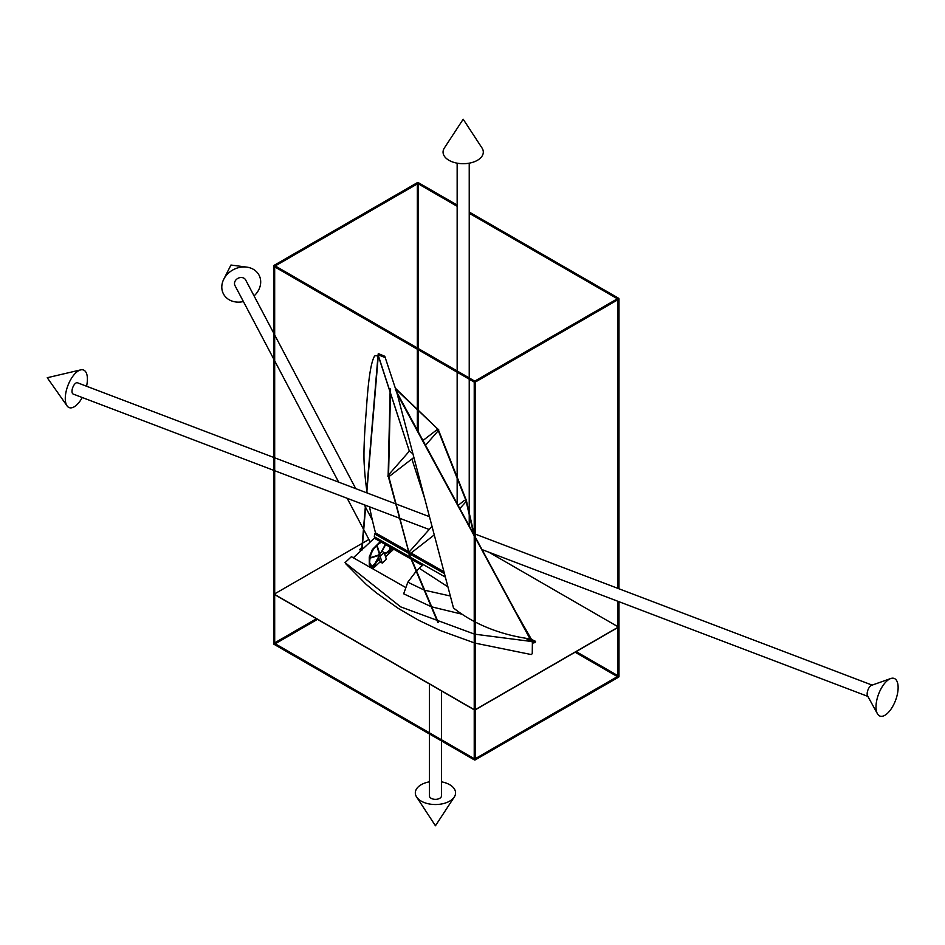 <?xml version="1.0" encoding="UTF-8"?>
<svg xmlns="http://www.w3.org/2000/svg" width="945" height="945" viewBox="0 0 945 945"><rect width="100%" height="100%" fill="white"/><g stroke="black" fill="none" stroke-linecap="round" stroke-linejoin="round"><path stroke-width="1.42" d="M618.479 298.478L474.532 381.284L618.739 298.927M618.502 588.605L618.963 298.762L469.228 212.578M418.139 182.55L457.156 205.608M273.66 643.734L273.66 265.899L418.08 182.787L273.908 265.521M474.532 381.591L475.04 382.182L618.739 298.691L474.992 381.556M273.944 265.746L474.532 381.556M618.502 601.528L618.963 676.585M618.963 298.821L618.963 588.782L618.987 298.797M273.66 265.97L273.66 643.805L273.637 265.935M474.508 759.756L273.885 644.195M475.016 759.756L475.276 381.78L474.248 759.615L474.815 382.04M474.756 759.91L618.739 677.045M474.225 709.66L274.227 594.192M474.225 709.825L274.227 594.358M274.7 593.85L362.278 543.292M362.596 543.103L368.904 539.453M488.896 552.211L617.912 626.7M618.396 627.043L475.3 709.66M618.396 627.208L475.3 709.825M408.323 553.085L374.622 533.949L374.314 536.76L410.295 557.196M531.468 639.411L516.206 612.726M475.3 643.167L531.232 654.554L532.248 653.692L532.389 642.541M532.224 642.009L526.542 638.785L533.252 641.395L534.067 640.627L533.925 642.671M533.405 642.683L532.708 642.281M533.252 641.395L533.665 642.694M534.067 640.627L530.369 638.891M530.464 639.694L475.3 537.788M395.305 389.494L474.225 535.815L397.195 393.97L453.482 607.966A169.462 127.469 -14.6 0 0 474.225 621.479M388.619 474.827L409.421 451.06L412.941 453.824M384.639 357.364L378.094 354.788L378.354 353.607L384.639 357.364L384.78 356.265L396.404 391.407M378.354 353.607L384.78 356.265M384.461 357.399L378.213 353.855M395.589 388.962L438.256 429.502L395.329 388.182M438.055 430.566L438.634 429.384L437.925 429.148M437.523 429.302L436.531 430.329L438.185 430.802L436.791 429.869L422.97 440.5M388.56 475.04L389.73 475.701L387.828 476.15L388.159 475.24M438.657 429.502L438.173 430.719M388.36 476.623L409.161 553.463M387.875 476.245L389.73 475.701M410.461 553.203L408.901 552.305L410.543 553.238L408.334 553.451L408.547 552.601M389.753 475.949L388.56 474.992M410.543 553.238L408.382 553.557M362.148 548.502L365.762 505.362M377.965 356.265L366.743 490.16L377.965 356.265A8.824 3.402 47 0 0 374.633 356.111L374.681 356.064A8.824 3.402 -133 0 0 374.657 356.088A8.824 3.402 47 0 0 374.374 356.442C370.889 362.514 368.219 380.244 366.365 409.646C364.132 436.944 363.447 455.691 364.333 465.909A596.271 229.458 47 0 0 366.731 490.077M367.156 492.983A596.271 229.458 47 0 1 366.896 491.176L378.319 355.474M371.456 566.764L375.047 563.421M375.779 562.736L379.347 559.393M384.769 554.337L385.95 553.227M386.623 552.601L390.12 549.34M390.935 548.584L391.573 547.982L392.364 550.451M362.183 548.005L363.211 548.584L374.338 538.189L380.504 541.698M381.367 542.182L385.371 544.45M385.643 544.615L390.013 547.084M390.876 547.58L393.711 549.187L385.56 556.806M361.9 547.84L360.777 548.431L362.396 549.34L353.347 557.786M380.138 561.862L378 555.176L382.075 551.372L384.213 552.589L386.34 559.275L382.276 563.078L380.138 561.862L372.732 568.784M382.276 563.078L380.138 556.392L378 555.176M384.213 552.589L380.138 556.392M393.711 549.187L411.087 559.05M411.666 559.381L422.38 565.464M390.108 391.927L378.567 356.513A8.824 3.402 -133 0 0 378.224 356.336M395.967 409.906L390.474 393.049M408.252 551.455L375.508 532.862A596.271 229.458 47 0 1 369.542 506.803M443.949 571.713L411.051 553.038M378.532 356.548L390.108 392.069M390.474 393.203L406.976 443.855M377.953 356.206A8.824 3.402 -133 0 0 374.681 356.064M378.425 353.666L384.603 357.175M361.025 550.203L360.777 548.431M427.14 562.18L425.793 562.996M423.431 564.649L419.19 568.217L447.93 586.857M462.022 614.203L431.723 606.855M431.204 606.678L403.669 593.803L407.815 582.191L424.187 590.058M424.707 590.247L450.328 596M407.815 582.191L416.213 571.193M416.521 570.874L419.19 568.217M375.33 534.35L376.382 533.358M405.877 587.601L351.41 556.688L345.031 562.641L400.656 606.867L474.225 634.012M531.232 641.454L475.3 634.249M438.515 622.519L437.724 622.471M374.338 538.189L374.645 536.949M346.201 563.964L345.031 562.641M475.3 622.034A169.462 127.469 -14.6 0 0 530.027 638.891M477.804 542.43L475.3 537.799M469.559 527.192L397.195 393.97M876.003 706.943A20.117 9.037 -69.2 0 1 890.745 678.534A20.117 9.037 -69.2 0 1 895.517 700.458A20.117 9.037 -69.2 0 1 877.373 713.664A20.117 9.037 -69.2 0 1 876.003 706.943M877.373 713.664L867.569 695.863A6.036 2.717 -69.2 0 1 867.156 693.843A6.036 2.717 -69.2 0 1 871.573 685.314L890.745 678.534M273.637 470.315L73.178 394.053A6.036 2.717 -69.2 0 1 71.997 391.313A6.036 2.717 -69.2 0 1 73.923 385.158A6.036 2.717 -69.2 0 1 77.466 382.772L273.637 457.404M82.262 397.502A20.117 9.037 -69.2 0 1 67.048 405.866A20.117 9.037 -69.2 0 1 65.276 398.495A20.117 9.037 -69.2 0 1 80.738 369.873A20.117 9.037 -69.2 0 1 86.55 386.221M453.907 162.398A20.117 11.612 180 0 1 444.374 147.975L463.192 119.235L482.009 147.975A20.117 11.612 180 0 1 476.552 160.768A20.117 11.612 180 0 1 453.907 162.398M429.408 781.834A20.117 11.612 -0 0 0 416.627 797.025A20.117 11.612 -0 0 0 417.477 798.135A20.117 11.612 -0 0 0 436.507 804.514A20.117 11.612 -0 0 0 454.273 797.025A20.117 11.612 -0 0 0 441.48 781.834M429.408 734.017L429.408 795.867A6.036 3.485 -0 0 0 430.058 797.438A6.036 3.485 -0 0 0 436.85 799.257A6.036 3.485 -0 0 0 441.48 795.867L441.48 740.986M254.075 295.915A20.117 16.833 152.2 0 0 260.241 278.279A20.117 16.833 152.2 0 0 246.751 267.116A20.117 16.833 152.2 0 0 223.752 279.248A20.117 16.833 152.2 0 0 223.067 293.115A20.117 16.833 152.2 0 0 243.397 301.549M273.637 332.983L245.665 279.968A6.036 5.044 152.2 0 0 238.116 278.243A6.036 5.044 152.2 0 0 234.868 285.355A6.036 5.044 152.2 0 0 234.986 285.603L273.637 358.852M618.68 298.337L469.228 212.046L618.715 298.325M457.156 205.077L418.08 182.515L457.156 205.053M617.853 298.514L469.228 212.708M457.156 205.738L417.855 183.047L274.759 265.663M617.404 298.774L469.228 213.263M417.914 348.303L417.914 183.637L457.156 206.258L417.855 183.566L275.219 265.923L417.796 183.602L417.796 348.244M475.3 759.331L475.3 382.028L618.396 299.411M273.885 265.84L474.473 381.65M274.227 266.561L474.225 382.028L474.225 759.331M618.987 676.62L618.987 601.705L618.963 676.655M617.935 299.707L617.935 588.392L617.912 299.719M617.935 601.315L617.935 627.303L617.912 601.303M617.935 627.468L617.935 676.325L475.3 758.681L617.935 676.301L617.912 627.48M618.396 299.447L618.396 588.57M618.396 601.481L618.396 676.585L475.3 759.201M418.363 431.995L418.363 410.874M418.363 410.343L418.363 349.804M418.363 348.575L418.363 183.897M417.914 431.144L417.914 410.437M417.914 409.906L417.914 349.544M417.796 430.944L417.796 410.331M417.796 409.787L417.796 349.485M417.347 430.093L417.347 409.894L417.324 430.058M417.347 409.35L417.347 349.213M417.347 347.984L417.347 183.897L417.324 347.973M274.676 643.474L274.676 594.618L274.7 643.486L474.225 758.681L274.676 643.451M274.676 594.452L274.676 266.856L274.7 594.464M474.225 759.201L274.227 643.734L274.227 266.584M617.404 676.608L575.092 652.204M617.912 675.722L576.143 651.601L617.912 675.699M617.912 676.254L575.682 651.873M617.853 676.348L575.564 651.932M317.496 619.341L275.243 643.769M274.7 642.836L316.457 618.739L274.7 642.872M316.929 619.01L274.7 643.391M317.047 619.081L274.759 643.498M474.508 759.993L273.896 644.23M474.992 760.004L618.715 677.092M474.709 382.04L474.709 759.874M457.156 206.293L417.832 183.59M417.584 182.515L273.896 265.474M417.879 183.59L275.243 265.935M474.733 381.142L617.971 298.455M475.276 382.075L618.502 299.376M274.641 265.592L474.78 381.142M274.109 266.525L474.248 382.075M418.387 432.03L418.387 410.898M418.387 410.366L418.387 349.827M418.387 348.587L418.387 183.909M417.324 409.327L417.324 349.201M410.874 557.515L445.355 577.1M409.846 553.947L444.433 573.58M533.464 640.993C535.295 642.234 535.035 642.482 532.673 641.738M533.181 640.686L535.531 641.253L535.071 642.553L533.086 643.025L532.354 641.454M530.724 639.541L475.3 537.15M474.225 535.177L395.376 389.529M411.878 458.986L424.707 498.547M409.398 451.32L390.474 392.978M390.108 391.844L378.094 354.788M396.935 393.037L397.313 394.183M390.568 389.139L388.537 475.937M390.179 388.808L388.135 475.985M458.089 505.374L464.515 500.342M459.837 508.599L466.216 501.441M438.267 430.625L465.85 500.188M438.551 430.247L466.228 500.047M466.535 501.169L473.977 533.63M473.528 533.452L466.192 501.464M425.545 445.249L438.185 430.802M409.173 553.368L388.761 476.552M413.886 457.439L389.872 475.937M408.89 552.305L432.007 526.318M410.591 553.392L434.263 534.905M366.802 492.853L366.932 491.412M361.84 548.49L365.467 505.256M366.518 492.735L378.083 354.729M378.154 555.636L369.838 558.212M369.92 557.763L378.035 555.258M378.567 556.948L372.696 567.732L369.719 562.759C369.672 553.664 373.57 546.801 381.402 542.17L382.961 541.674M378.697 557.361L373.499 568.063M384.426 553.286L390.013 551.561M384.556 553.664L389.978 551.986M381.107 552.282L385.962 543.375M381.839 551.596L386.233 543.529M379.606 554.774L376.571 545.277M379.914 554.396L376.913 545.005M372.838 568.689L369.294 564.531L369.259 556.983L372.389 549.494L379.855 542.028L381.969 541.107M390.628 546.021L390.616 552.081M389.576 553.049L389.801 552.045M389.883 551.596L389.635 545.466M361.829 550.38L359.49 549.801L361.273 547.958M361.545 550.061C359.714 548.821 359.974 548.572 362.337 549.328M408.972 554.042L437.854 622.424M409.339 553.9L438.232 622.282M474.225 642.848L439.992 630.433L418.588 620.215L398.518 608.556L376.346 592.846L366.223 584.435L345.445 563.433M872.152 685.113L475.3 534.126M474.225 533.712L473.232 533.334M429.479 516.691L396.049 503.968M395.589 503.803L274.7 457.805M867.864 696.394L482.033 549.6M429.172 529.495L399.865 518.344M399.404 518.167L274.7 470.728M80.738 369.873L47.25 377.728L67.048 405.866M457.156 163.166L457.156 370.972M457.156 372.2L457.156 477.19M457.156 478.276L457.156 503.65M469.228 163.166L469.228 377.941M469.228 379.169L469.228 512.922M469.228 514.718L469.228 525.952M416.627 797.025L435.444 825.765L454.273 797.025M441.48 739.746L441.48 690.925M429.408 732.777L429.408 683.956M246.751 267.116L230.958 265.037L223.752 279.248M274.7 360.884L338.676 482.151M347.193 498.31L363.459 529.141M363.719 529.625L370.251 542.005M274.7 335.014L355.745 488.648M364.274 504.807L365.337 506.815M365.597 507.311L372.365 520.14"/></g></svg>
